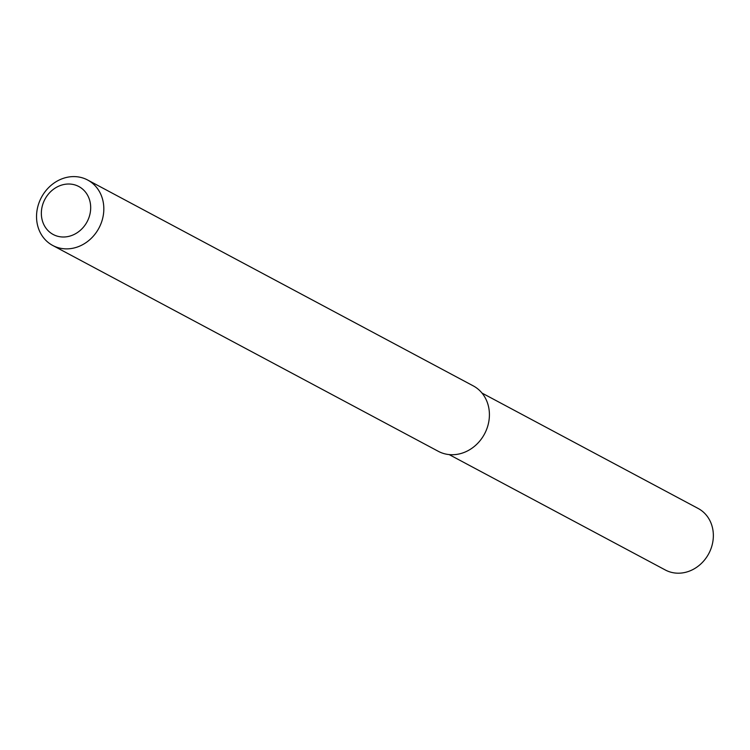 <?xml version="1.0" encoding="UTF-8"?>
<svg xmlns="http://www.w3.org/2000/svg" width="750" height="750" viewBox="0 0 750 750"><rect width="100%" height="100%" fill="white"/><g stroke="black" fill="none" stroke-linecap="round" stroke-linejoin="round"><path stroke-width="1.12" d="M87.656 180.019L473.231 385.866A37.088 32.597 118.1 0 1 484.275 434.4A37.088 32.597 118.1 0 1 438.3 451.312L52.716 245.456A37.088 32.597 118.1 0 1 41.428 197.381A37.088 32.597 118.1 0 1 87.656 180.019A37.088 32.597 118.1 0 1 98.691 228.544A37.088 32.597 118.1 0 1 52.716 245.456M86.925 222.103A27.197 23.906 118.1 0 1 44.222 225.356A27.197 23.906 118.1 0 1 66.919 184.078A27.197 23.906 118.1 0 1 86.925 222.103M481.997 393.066L698.147 508.463A34.866 30.637 118.1 0 1 708.525 554.081A34.866 30.637 118.1 0 1 665.306 569.981L449.156 454.584"/></g></svg>
